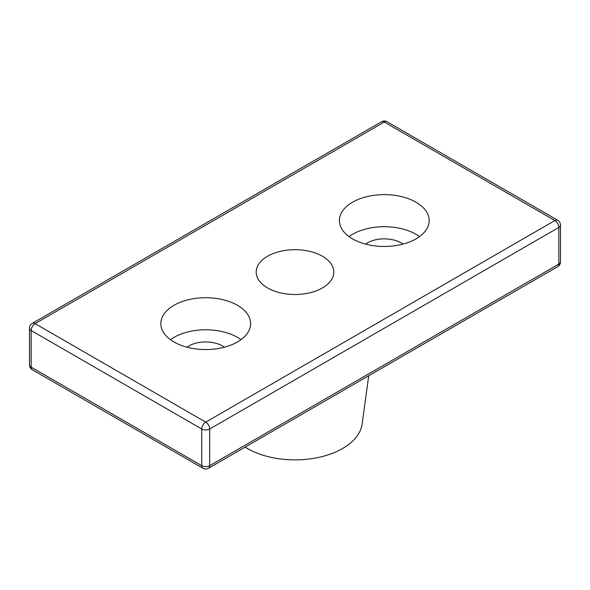 <?xml version="1.0" encoding="UTF-8"?>
<svg xmlns="http://www.w3.org/2000/svg" width="590" height="590" viewBox="0 0 590 590"><rect width="100%" height="100%" fill="white"/><g stroke="black" fill="none" stroke-linecap="round" stroke-linejoin="round"><path stroke-width="0.89" d="M267.55 287.935A38.815 22.413 180 0 1 256.185 272.093A38.815 22.413 180 0 1 280.147 251.384A38.815 22.413 180 0 1 322.45 256.244A38.815 22.413 180 0 1 333.815 272.093A38.815 22.413 180 0 1 309.853 292.795A38.815 22.413 180 0 1 267.55 287.935M245.116 447.109A67.334 38.874 0 0 0 247.387 448.481A67.334 38.874 0 0 0 318.305 457.471A67.334 38.874 0 0 0 362.127 424.048L368.721 375.749M173.984 305.31A44.892 25.916 180 0 1 222.902 299.691A44.892 25.916 180 0 1 250.617 323.637A44.892 25.916 180 0 1 205.726 349.553A44.892 25.916 180 0 1 160.834 323.637A44.892 25.916 180 0 1 173.984 305.31M240.993 339.67A44.892 25.916 0 0 0 173.984 337.377A44.892 25.916 0 0 0 170.458 339.67M224.458 347.185A23.851 13.769 0 0 0 186.993 347.185M352.532 202.222A44.892 25.916 180 0 1 401.451 196.603A44.892 25.916 180 0 1 429.166 220.549A44.892 25.916 180 0 1 384.274 246.465A44.892 25.916 180 0 1 339.383 220.549A44.892 25.916 180 0 1 352.532 202.222M419.542 236.583A44.892 25.916 0 0 0 352.532 234.296A44.892 25.916 0 0 0 349.007 236.583M403.007 244.105A23.851 13.769 0 0 0 365.542 244.105M29.5 364.871A5.612 5.612 0 0 0 32.303 369.731A5.612 3.238 -60 0 1 31.145 367.157A5.612 3.238 180 0 1 29.5 364.871L29.5 328.217A5.612 3.238 0 0 0 31.145 330.503L201.758 429.011A5.612 3.238 -60 0 1 205.726 422.138L554.888 220.549A5.612 3.238 60 0 1 558.855 227.423L558.855 264.077L209.693 465.665A5.612 3.238 180 0 1 201.758 465.665L201.758 429.011A5.612 3.238 0 0 0 209.693 429.011L209.693 465.665A5.612 3.238 60 0 1 208.528 468.231L557.698 266.643A5.612 5.612 0 0 0 560.5 261.783A5.612 3.238 180 0 1 558.855 264.077A5.612 3.238 60 0 1 557.698 266.643M32.303 369.731L202.923 468.231A5.612 3.238 -60 0 1 201.758 465.665L31.145 367.157L31.145 330.503A5.612 3.238 -60 0 1 35.112 323.637L205.726 422.138A5.612 3.238 60 0 1 207.503 423.642A5.612 3.238 60 0 1 209.693 429.011L558.855 227.423A5.612 3.238 0 0 0 560.5 225.129A5.612 5.612 0 0 0 557.698 220.269A5.612 3.238 -60 0 0 554.888 220.549L384.274 122.049A5.612 3.238 -60 0 1 387.077 121.769L557.698 220.269M32.303 323.357A5.612 3.238 60 0 1 35.112 323.637L384.274 122.049A5.612 3.238 60 0 0 381.472 121.769L32.303 323.357A5.612 5.612 0 0 0 29.5 328.217M202.923 468.231A5.612 5.612 0 0 0 208.528 468.231M560.5 261.783L560.5 225.129M387.077 121.769A5.612 5.612 0 0 0 381.472 121.769"/></g></svg>
